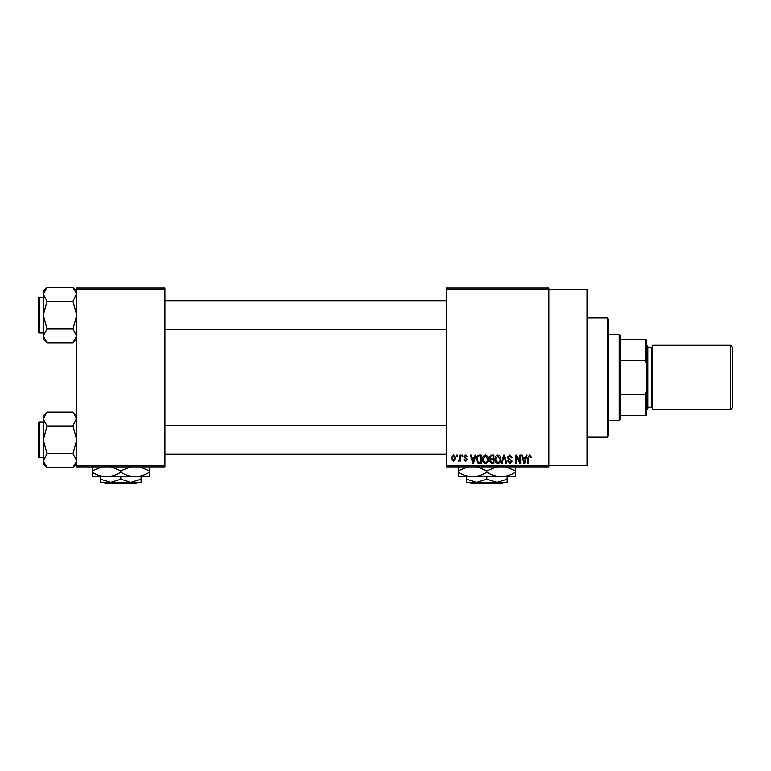 <?xml version="1.0" encoding="UTF-8"?>
<svg xmlns="http://www.w3.org/2000/svg" width="771" height="771" viewBox="0 0 771 771"><rect width="100%" height="100%" fill="white"/><g stroke="black" fill="none" stroke-linecap="round" stroke-linejoin="round"><path stroke-width="1.16" d="M446.303 289.25L446.303 288.055L548.836 288.055L548.836 289.25L586.991 289.25L586.991 465.703L548.836 465.703L548.836 466.898L446.303 466.898L446.303 465.703L548.836 465.703L548.836 289.25L446.303 289.25L446.303 465.703M456.711 454.977L457.473 454.977L457.473 456.162L456.711 456.162L456.711 454.977M461.916 454.977L462.667 454.977L462.667 456.162L461.916 456.162L461.916 454.977M475.1 454.977L475.9 454.977L473.587 463.323L472.787 463.323L470.368 454.977L471.158 454.977L471.823 457.463L474.444 457.463L475.1 454.977M487.609 456.172L488.361 459.034C488.525 461.405 487.551 462.87 485.431 463.429C483.35 462.879 482.376 461.453 482.511 459.14L483.263 456.143L485.431 454.861L487.609 456.172M500.08 456.172L500.822 459.034C500.986 461.405 500.013 462.87 497.893 463.429C495.811 462.879 494.837 461.453 494.972 459.14L495.724 456.143L497.902 454.861L500.08 456.172M509.804 454.861L512.31 457.685L511.558 457.791L509.737 455.844L508.195 457.27L512.098 461.145L509.939 463.429L507.655 460.933L508.417 460.827L509.91 462.455L511.337 461.116L511.096 460.258L508.59 459.275L507.434 457.29L509.804 454.861M526.256 454.977L527.056 454.977L524.743 463.323L523.952 463.323L521.524 454.977L522.324 454.977L522.979 457.463L525.6 457.463L526.256 454.977M530.718 455.459L531.171 457.463L530.419 457.579L529.494 455.844L528.684 456.471L528.569 463.323L527.817 463.323L527.817 457.656L529.532 454.861L530.718 455.459M519.905 454.977L520.656 454.977L520.656 463.323L519.847 463.323L516.647 456.625L516.647 463.323L515.895 463.323L515.895 454.977L516.705 454.977L519.905 461.656L519.905 454.977M503.714 454.977L504.456 454.977L506.701 463.323L505.921 463.323L504.128 455.95L502.123 463.323L501.333 463.323L503.714 454.977M491.541 454.977L493.883 454.977L493.883 463.323L491.532 463.323L489.44 461.222L490.26 459.468L489.228 457.425L491.541 454.977M479.196 454.977L481.422 454.977L481.422 463.323L478.097 463.169L476.333 459.188C476.131 456.817 477.085 455.41 479.196 454.977M465.703 454.861L467.554 456.817L465.645 455.728L464.624 456.673L467.438 459.42L465.732 461.154L463.969 459.42L465.703 460.287L466.686 459.545L463.863 456.827L465.703 454.861M459.747 454.977L460.509 454.977L460.509 461.039L459.747 461.039L459.747 460.075L458.841 461.154L458.119 460.827L459.603 459.362L459.747 454.977M453.512 454.861L455.622 458.013L453.512 461.154L451.401 458.07L453.512 454.861M164.927 466.898L76.705 466.898L76.705 465.703L164.927 465.703L164.927 466.898M164.927 289.25L76.705 289.25L76.705 288.055L164.927 288.055L164.927 465.703M76.705 289.25L76.705 465.703M524.637 460.875L525.35 458.446L523.239 458.446L524.29 462.446L524.637 460.875M497.893 462.455C499.512 462.002 500.234 460.865 500.071 459.024L497.902 455.844L495.734 459.159L496.052 461.048L497.893 462.455M493.132 462.34L493.132 459.853L490.905 459.93L490.202 461.087L491.811 462.34L493.132 462.34M493.132 458.88L493.132 455.95L490.732 456.056L489.99 457.415L491.628 458.88L493.132 458.88M485.422 462.455C487.05 462.002 487.773 460.865 487.6 459.024L485.441 455.844L483.263 459.159L483.59 461.048L485.422 462.455M480.661 462.34L480.661 455.95L479.302 455.95L477.394 457.164L477.085 459.208L478.242 462.176L480.661 462.34M473.481 460.875L474.184 458.446L472.074 458.446L473.134 462.446L473.481 460.875M453.531 460.287L454.871 458.013L453.493 455.728L452.163 458.013L453.531 460.287M607.259 317.864L608.454 319.059L608.454 435.894L607.259 437.09L607.259 317.864L586.991 317.864M76.705 339.115L72.994 342.825L47.031 342.825L43.321 335.905L47.031 328.976L43.321 315.117L47.031 301.268L43.321 294.339L47.031 287.41L43.321 291.12L43.321 339.115L47.031 342.825M38.55 299.62L38.55 297.953A0.713 0.713 0 0 1 39.263 297.24L39.263 333.005A0.713 0.713 0 0 1 38.55 332.291L38.55 297.953A0.713 0.713 0 0 1 39.263 297.24L43.321 297.24M39.263 333.005L43.321 333.005M76.705 291.12L72.994 287.41L47.031 287.41M72.994 287.41L76.705 294.339L76.628 293.385L72.994 301.268L47.031 301.268M72.994 301.268L76.705 315.117L72.994 328.976L47.031 328.976M72.994 328.976L76.705 335.905L72.994 342.825M619.18 420.397L619.18 334.556L620.376 335.751L620.376 419.202L619.18 420.397L608.454 420.397M619.18 334.556L608.454 334.556M646.609 415.627L645.414 415.627L645.414 394.376L646.609 391.176L646.609 415.627M620.376 415.627L645.414 415.627M620.376 339.327L646.609 339.327L646.609 391.176M620.376 394.376L645.414 394.376M646.609 363.777L645.414 360.577L645.414 339.327M620.376 360.577L645.414 360.577M732.45 347.191L732.45 407.763L730.542 409.671L730.542 345.283L732.45 347.191M646.609 345.283L647.794 346.478L647.794 408.476L646.609 409.671M730.542 409.671L652.565 409.671L652.565 345.283L730.542 345.283M38.55 332.291L38.55 330.624M76.705 463.824L72.994 467.544L47.031 467.544L43.321 460.615L47.031 453.685L43.321 439.836L47.031 425.978L43.321 419.048L47.031 412.119L43.321 415.839L43.321 463.824L47.031 467.544M38.55 424.329L38.55 422.662A0.713 0.713 0 0 1 39.263 421.949L39.263 457.714A0.713 0.713 0 0 1 38.55 457.001L38.55 422.662A0.713 0.713 0 0 1 39.263 421.949L43.321 421.949M39.263 457.714L43.321 457.714M76.705 415.839L72.994 412.119L47.031 412.119M72.994 412.119L76.705 419.048L76.628 418.094L72.994 425.978L47.031 425.978M72.994 425.978L76.705 439.836L72.994 453.685L47.031 453.685M72.994 453.685L76.705 460.615L72.994 467.544M38.55 457.001L38.55 455.333M470.194 482.395L471.389 483.59L470.194 482.395M502.297 483.59L503.492 482.395L502.297 483.59L471.389 483.59M486.838 479.263L476.709 482.395L507.116 482.395L507.116 479.263L496.977 482.395L486.838 479.263L486.838 476.671M507.116 479.263L507.116 476.671M477.076 466.898L486.838 470.85L486.838 472.247C491.358 475.032 496.129 476.507 501.15 476.671C506.229 476.488 511 475.013 515.462 472.247L515.462 476.671L466.571 476.671L466.571 482.395L476.709 482.395L466.571 479.263M486.838 472.247C482.386 475.013 477.615 476.488 472.536 476.671L458.225 476.671L458.225 470.85L467.997 466.898M486.838 470.85L496.611 466.898M515.462 472.247L515.462 466.416M505.689 466.898L515.462 470.85M472.536 476.671C467.515 476.507 462.745 475.032 458.225 472.247M458.225 466.416L458.225 470.85M104.172 482.395L105.367 483.59L104.172 482.395L110.687 482.395L100.548 479.263L100.548 476.671M137.469 482.395L136.274 483.59L137.469 482.395L130.954 482.395L120.816 479.263L120.816 476.671M130.954 482.395L141.083 482.395L141.083 479.263L130.954 482.395L100.548 482.395L100.548 479.263M141.083 479.263L141.083 476.671L92.202 476.671L92.202 470.85L101.965 466.898M120.816 479.263L110.687 482.395M135.127 476.671C140.206 476.488 144.977 475.013 149.429 472.247L149.429 476.671L135.127 476.671C130.097 476.507 125.326 475.032 120.816 472.247L120.816 470.85L130.578 466.898M149.429 472.247L149.429 466.416M139.667 466.898L149.429 470.85M120.816 472.247C116.363 475.013 111.593 476.488 106.514 476.671C101.483 476.507 96.712 475.032 92.202 472.247M111.043 466.898L120.816 470.85M92.202 466.416L92.202 470.85M136.274 483.59L105.367 483.59M647.794 407.281L651.379 407.281L651.379 347.673L652.565 346.478M607.259 437.09L586.991 437.09M446.303 300.815L164.927 300.815M446.303 329.429L164.927 329.429M164.927 454.138L446.303 454.138M164.927 425.525L446.303 425.525M651.379 407.281L652.565 408.476M647.794 347.673L651.379 347.673"/></g></svg>
